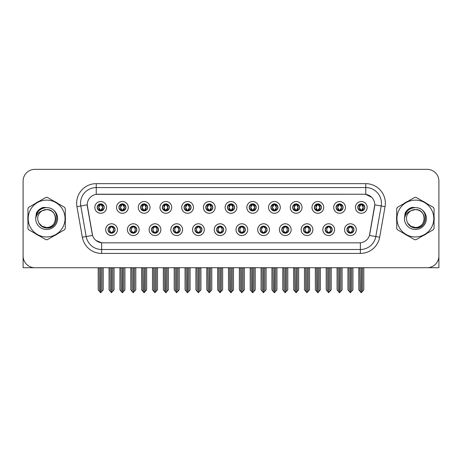 <?xml version="1.0" encoding="UTF-8"?>
<svg xmlns="http://www.w3.org/2000/svg" width="462" height="462" viewBox="0 0 462 462"><rect width="100%" height="100%" fill="white"/><g stroke="black" fill="none" stroke-linecap="round" stroke-linejoin="round"><path stroke-width="0.69" d="M216.614 229.666A3.529 3.529 0 0 0 220.143 233.195A3.529 3.529 0 0 0 223.672 229.666A3.529 3.529 0 0 0 220.143 226.137A3.529 3.529 0 0 0 216.614 229.666L216.649 229.666C217.313 231.566 218.231 232.519 219.398 232.519L219.814 232.519C217.481 230.619 217.481 228.719 219.814 226.819L219.398 226.819C218.255 226.796 217.336 227.743 216.649 229.666M214.264 229.666A5.879 5.879 0 0 0 220.143 235.545A5.879 5.879 0 0 0 226.022 229.666A5.879 5.879 0 0 0 220.143 223.787A5.879 5.879 0 0 0 214.264 229.666M238.328 229.666A3.529 3.529 0 0 0 241.857 233.195A3.529 3.529 0 0 0 245.386 229.666A3.529 3.529 0 0 0 241.857 226.137A3.529 3.529 0 0 0 238.328 229.666L238.363 229.666C239.033 231.566 239.945 232.519 241.112 232.519L241.528 232.519C239.195 230.619 239.195 228.719 241.528 226.819L241.112 226.819C239.969 226.796 239.05 227.743 238.363 229.666M235.978 229.666A5.879 5.879 0 0 0 241.857 235.545A5.879 5.879 0 0 0 247.736 229.666A5.879 5.879 0 0 0 241.857 223.787A5.879 5.879 0 0 0 235.978 229.666M260.042 229.666A3.529 3.529 0 0 0 263.571 233.195A3.529 3.529 0 0 0 267.1 229.666A3.529 3.529 0 0 0 263.571 226.137A3.529 3.529 0 0 0 260.042 229.666L260.077 229.666C260.747 231.566 261.665 232.519 262.826 232.519L263.248 232.519C260.909 230.619 260.909 228.719 263.248 226.819L262.826 226.819C261.683 226.796 260.764 227.743 260.077 229.666M257.692 229.666A5.879 5.879 0 0 0 263.571 235.545A5.879 5.879 0 0 0 269.45 229.666A5.879 5.879 0 0 0 263.571 223.787A5.879 5.879 0 0 0 257.692 229.666M140.61 207.403A3.529 3.529 0 0 0 144.138 210.932A3.529 3.529 0 0 0 147.667 207.403A3.529 3.529 0 0 0 144.138 203.875A3.529 3.529 0 0 0 140.61 207.403L140.644 207.403C141.378 209.373 142.29 210.326 143.393 210.25L143.151 210.793M138.259 207.403A5.879 5.879 0 0 0 144.138 213.282A5.879 5.879 0 0 0 150.017 207.403A5.879 5.879 0 0 0 144.138 201.524A5.879 5.879 0 0 0 138.259 207.403M205.757 207.403A3.529 3.529 0 0 0 209.286 210.932A3.529 3.529 0 0 0 212.815 207.403A3.529 3.529 0 0 0 209.286 203.875A3.529 3.529 0 0 0 205.757 207.403L205.792 207.403C206.52 209.373 207.438 210.326 208.541 210.25L208.298 210.793M203.407 207.403A5.879 5.879 0 0 0 209.286 213.282A5.879 5.879 0 0 0 215.165 207.403A5.879 5.879 0 0 0 209.286 201.524A5.879 5.879 0 0 0 203.407 207.403M108.039 229.666A3.529 3.529 0 0 0 111.567 233.195A3.529 3.529 0 0 0 115.096 229.666A3.529 3.529 0 0 0 111.567 226.137A3.529 3.529 0 0 0 108.039 229.666L108.073 229.666C108.743 231.566 109.656 232.519 110.822 232.519L111.238 232.519C108.905 230.619 108.905 228.719 111.238 226.819L110.822 226.819C109.679 226.796 108.761 227.743 108.073 229.666M105.688 229.666A5.879 5.879 0 0 0 111.567 235.545A5.879 5.879 0 0 0 117.446 229.666A5.879 5.879 0 0 0 111.567 223.787A5.879 5.879 0 0 0 105.688 229.666M184.043 207.403A3.529 3.529 0 0 0 187.572 210.932A3.529 3.529 0 0 0 191.095 207.403A3.529 3.529 0 0 0 187.572 203.875A3.529 3.529 0 0 0 184.043 207.403L184.072 207.403C184.806 209.373 185.724 210.326 186.821 210.25L186.584 210.793M181.693 207.403A5.879 5.879 0 0 0 187.572 213.282A5.879 5.879 0 0 0 193.451 207.403A5.879 5.879 0 0 0 187.572 201.524A5.879 5.879 0 0 0 181.693 207.403M118.896 207.403A3.529 3.529 0 0 0 122.424 210.932A3.529 3.529 0 0 0 125.953 207.403A3.529 3.529 0 0 0 122.424 203.875A3.529 3.529 0 0 0 118.896 207.403L118.93 207.403C119.658 209.373 120.576 210.326 121.679 210.25L121.437 210.793M116.545 207.403A5.879 5.879 0 0 0 122.424 213.282A5.879 5.879 0 0 0 128.303 207.403A5.879 5.879 0 0 0 122.424 201.524A5.879 5.879 0 0 0 116.545 207.403M325.19 229.666A3.529 3.529 0 0 0 328.719 233.195A3.529 3.529 0 0 0 332.247 229.666A3.529 3.529 0 0 0 328.719 226.137A3.529 3.529 0 0 0 325.19 229.666L325.225 229.666C325.889 231.566 326.807 232.519 327.974 232.519L328.39 232.519C326.057 230.619 326.057 228.719 328.39 226.819L327.974 226.819C326.83 226.796 325.912 227.743 325.225 229.666M322.84 229.666A5.879 5.879 0 0 0 328.719 235.545A5.879 5.879 0 0 0 334.598 229.666A5.879 5.879 0 0 0 328.719 223.787A5.879 5.879 0 0 0 322.84 229.666M292.619 207.403A3.529 3.529 0 0 0 296.148 210.932A3.529 3.529 0 0 0 299.671 207.403A3.529 3.529 0 0 0 296.148 203.875A3.529 3.529 0 0 0 292.619 207.403L292.648 207.403C293.382 209.373 294.294 210.326 295.397 210.25L295.16 210.793M290.263 207.403A5.879 5.879 0 0 0 296.148 213.282A5.879 5.879 0 0 0 302.027 207.403A5.879 5.879 0 0 0 296.148 201.524A5.879 5.879 0 0 0 290.263 207.403M151.472 229.666A3.529 3.529 0 0 0 154.995 233.195A3.529 3.529 0 0 0 158.524 229.666A3.529 3.529 0 0 0 154.995 226.137A3.529 3.529 0 0 0 151.472 229.666L151.501 229.666C152.171 231.566 153.089 232.519 154.25 232.519L154.672 232.519C152.333 230.619 152.333 228.719 154.672 226.819L154.25 226.819C153.107 226.796 152.194 227.743 151.501 229.666M149.116 229.666A5.879 5.879 0 0 0 154.995 235.545A5.879 5.879 0 0 0 160.874 229.666A5.879 5.879 0 0 0 154.995 223.787A5.879 5.879 0 0 0 149.116 229.666M336.047 207.403A3.529 3.529 0 0 0 339.576 210.932A3.529 3.529 0 0 0 343.104 207.403A3.529 3.529 0 0 0 339.576 203.875A3.529 3.529 0 0 0 336.047 207.403L336.082 207.403C336.81 209.373 337.728 210.326 338.831 210.25L338.588 210.793M333.697 207.403A5.879 5.879 0 0 0 339.576 213.282A5.879 5.879 0 0 0 345.455 207.403A5.879 5.879 0 0 0 339.576 201.524A5.879 5.879 0 0 0 333.697 207.403M162.329 207.403A3.529 3.529 0 0 0 165.852 210.932A3.529 3.529 0 0 0 169.381 207.403A3.529 3.529 0 0 0 165.852 203.875A3.529 3.529 0 0 0 162.329 207.403L162.358 207.403C163.092 209.373 164.004 210.326 165.107 210.25L164.87 210.793M159.973 207.403A5.879 5.879 0 0 0 165.852 213.282A5.879 5.879 0 0 0 171.737 207.403A5.879 5.879 0 0 0 165.852 201.524A5.879 5.879 0 0 0 159.973 207.403M270.905 207.403A3.529 3.529 0 0 0 274.428 210.932A3.529 3.529 0 0 0 277.957 207.403A3.529 3.529 0 0 0 274.428 203.875A3.529 3.529 0 0 0 270.905 207.403L270.934 207.403C271.668 209.373 272.58 210.326 273.683 210.25L273.446 210.793M268.549 207.403A5.879 5.879 0 0 0 274.428 213.282A5.879 5.879 0 0 0 280.307 207.403A5.879 5.879 0 0 0 274.428 201.524A5.879 5.879 0 0 0 268.549 207.403M129.753 229.666A3.529 3.529 0 0 0 133.281 233.195A3.529 3.529 0 0 0 136.81 229.666A3.529 3.529 0 0 0 133.281 226.137A3.529 3.529 0 0 0 129.753 229.666L129.787 229.666C130.457 231.566 131.37 232.519 132.536 232.519L132.952 232.519C130.619 230.619 130.619 228.719 132.952 226.819L132.536 226.819C131.393 226.796 130.475 227.743 129.787 229.666M127.402 229.666A5.879 5.879 0 0 0 133.281 235.545A5.879 5.879 0 0 0 139.16 229.666A5.879 5.879 0 0 0 133.281 223.787A5.879 5.879 0 0 0 127.402 229.666M227.471 207.403A3.529 3.529 0 0 0 231 210.932A3.529 3.529 0 0 0 234.529 207.403A3.529 3.529 0 0 0 231 203.875A3.529 3.529 0 0 0 227.471 207.403L227.506 207.403C228.234 209.373 229.152 210.326 230.255 210.25L230.012 210.793M225.121 207.403A5.879 5.879 0 0 0 231 213.282A5.879 5.879 0 0 0 236.879 207.403A5.879 5.879 0 0 0 231 201.524A5.879 5.879 0 0 0 225.121 207.403M194.9 229.666A3.529 3.529 0 0 0 198.429 233.195A3.529 3.529 0 0 0 201.958 229.666A3.529 3.529 0 0 0 198.429 226.137A3.529 3.529 0 0 0 194.9 229.666L194.929 229.666C195.599 231.566 196.517 232.519 197.684 232.519L198.1 232.519C195.767 230.619 195.767 228.719 198.1 226.819L197.684 226.819C196.541 226.796 195.622 227.743 194.929 229.666M192.55 229.666A5.879 5.879 0 0 0 198.429 235.545A5.879 5.879 0 0 0 204.308 229.666A5.879 5.879 0 0 0 198.429 223.787A5.879 5.879 0 0 0 192.55 229.666M249.185 207.403A3.529 3.529 0 0 0 252.714 210.932A3.529 3.529 0 0 0 256.243 207.403A3.529 3.529 0 0 0 252.714 203.875A3.529 3.529 0 0 0 249.185 207.403L249.22 207.403C249.948 209.373 250.866 210.326 251.969 210.25L251.726 210.793M246.835 207.403A5.879 5.879 0 0 0 252.714 213.282A5.879 5.879 0 0 0 258.593 207.403A5.879 5.879 0 0 0 252.714 201.524A5.879 5.879 0 0 0 246.835 207.403M314.333 207.403A3.529 3.529 0 0 0 317.862 210.932A3.529 3.529 0 0 0 321.39 207.403A3.529 3.529 0 0 0 317.862 203.875A3.529 3.529 0 0 0 314.333 207.403L314.368 207.403C315.096 209.373 316.014 210.326 317.111 210.25L316.874 210.793M311.983 207.403A5.879 5.879 0 0 0 317.862 213.282A5.879 5.879 0 0 0 323.741 207.403A5.879 5.879 0 0 0 317.862 201.524A5.879 5.879 0 0 0 311.983 207.403M173.186 229.666A3.529 3.529 0 0 0 176.715 233.195A3.529 3.529 0 0 0 180.238 229.666A3.529 3.529 0 0 0 176.715 226.137A3.529 3.529 0 0 0 173.186 229.666L173.215 229.666C173.885 231.566 174.803 232.519 175.964 232.519L176.386 232.519C174.053 230.619 174.053 228.719 176.386 226.819L175.964 226.819C174.821 226.796 173.908 227.743 173.215 229.666M170.83 229.666A5.879 5.879 0 0 0 176.715 235.545A5.879 5.879 0 0 0 182.594 229.666A5.879 5.879 0 0 0 176.715 223.787A5.879 5.879 0 0 0 170.83 229.666M357.761 207.403A3.529 3.529 0 0 0 361.29 210.932A3.529 3.529 0 0 0 364.818 207.403A3.529 3.529 0 0 0 361.29 203.875A3.529 3.529 0 0 0 357.761 207.403L357.796 207.403C358.524 209.373 359.442 210.326 360.545 210.25L360.302 210.793M355.411 207.403A5.879 5.879 0 0 0 361.29 213.282A5.879 5.879 0 0 0 367.169 207.403A5.879 5.879 0 0 0 361.29 201.524A5.879 5.879 0 0 0 355.411 207.403M281.762 229.666A3.529 3.529 0 0 0 285.285 233.195A3.529 3.529 0 0 0 288.814 229.666A3.529 3.529 0 0 0 285.285 226.137A3.529 3.529 0 0 0 281.762 229.666L281.791 229.666C282.461 231.566 283.379 232.519 284.54 232.519L284.962 232.519C282.628 230.619 282.628 228.719 284.962 226.819L284.54 226.819C283.397 226.796 282.484 227.743 281.791 229.666M279.406 229.666A5.879 5.879 0 0 0 285.285 235.545A5.879 5.879 0 0 0 291.17 229.666A5.879 5.879 0 0 0 285.285 223.787A5.879 5.879 0 0 0 279.406 229.666M303.476 229.666A3.529 3.529 0 0 0 307.005 233.195A3.529 3.529 0 0 0 310.528 229.666A3.529 3.529 0 0 0 307.005 226.137A3.529 3.529 0 0 0 303.476 229.666L303.505 229.666C304.175 231.566 305.093 232.519 306.26 232.519L306.676 232.519C304.343 230.619 304.343 228.719 306.676 226.819L306.26 226.819C305.116 226.796 304.198 227.743 303.505 229.666M301.126 229.666A5.879 5.879 0 0 0 307.005 235.545A5.879 5.879 0 0 0 312.884 229.666A5.879 5.879 0 0 0 307.005 223.787A5.879 5.879 0 0 0 301.126 229.666M97.182 207.403A3.529 3.529 0 0 0 100.71 210.932A3.529 3.529 0 0 0 104.239 207.403A3.529 3.529 0 0 0 100.71 203.875A3.529 3.529 0 0 0 97.182 207.403L97.216 207.403C97.944 209.373 98.862 210.326 99.965 210.25L99.723 210.793M94.831 207.403A5.879 5.879 0 0 0 100.71 213.282A5.879 5.879 0 0 0 106.589 207.403A5.879 5.879 0 0 0 100.71 201.524A5.879 5.879 0 0 0 94.831 207.403M346.904 229.666A3.529 3.529 0 0 0 350.433 233.195A3.529 3.529 0 0 0 353.961 229.666A3.529 3.529 0 0 0 350.433 226.137A3.529 3.529 0 0 0 346.904 229.666L346.939 229.666C347.609 231.566 348.521 232.519 349.688 232.519L350.104 232.519C347.771 230.619 347.771 228.719 350.104 226.819L349.688 226.819C348.544 226.796 347.626 227.743 346.939 229.666M344.554 229.666A5.879 5.879 0 0 0 350.433 235.545A5.879 5.879 0 0 0 356.312 229.666A5.879 5.879 0 0 0 350.433 223.787A5.879 5.879 0 0 0 344.554 229.666M87.226 204.816A10.586 10.586 0 0 0 87.387 206.653L92.227 234.09A10.586 10.586 0 0 0 102.645 242.839L359.355 242.839A10.586 10.586 0 0 0 369.773 234.09L374.613 206.653A10.586 10.586 0 0 0 364.189 194.231L97.811 194.231A10.586 10.586 0 0 0 87.226 204.816L87.341 203.251M427.928 267.7L438.9 267.729L438.9 181.104A11.758 11.758 0 0 0 427.142 169.346L34.858 169.346A11.758 11.758 0 0 0 23.1 181.104L23.1 267.729L59.159 267.729M402.841 267.729L427.928 267.729M27.951 216.187A18.815 18.815 0 0 0 27.951 220.882M35.251 233.529A18.815 18.815 0 0 0 39.316 235.874M53.921 235.874A18.815 18.815 0 0 0 57.987 233.529M65.286 220.882A18.815 18.815 0 0 0 65.286 216.187M396.714 216.187A18.815 18.815 0 0 0 396.714 220.882M404.013 233.529A18.815 18.815 0 0 0 408.079 235.874M422.684 235.874A18.815 18.815 0 0 0 426.749 233.529M434.049 220.882A18.815 18.815 0 0 0 434.049 216.187M96.24 183.651L365.76 183.651A19.6 19.6 0 0 1 385.06 206.653L379.666 237.225A19.6 19.6 0 0 1 360.366 253.419L101.634 253.419A19.6 19.6 0 0 1 82.334 237.225L76.94 206.653A19.6 19.6 0 0 1 96.24 183.651L96.24 187.572L365.76 187.572A15.679 15.679 0 0 1 381.202 205.971L375.808 236.544A15.679 15.679 0 0 1 360.366 249.503L101.634 249.503A15.679 15.679 0 0 1 86.192 236.544L80.798 205.971A15.679 15.679 0 0 1 96.24 187.572L96.24 194.352L364.189 194.231L365.76 194.352L371.673 197.332M359.355 242.839L102.645 242.839M101.634 253.419L101.634 242.787L95.98 240.477M381.202 205.971L374.774 204.839L369.45 235.424L375.808 236.544L381.202 205.971L385.06 206.653M82.334 237.225L92.55 235.424L87.226 204.839L80.798 205.971A15.679 15.679 0 0 1 80.561 203.251M369.773 234.09L369.71 234.425M92.29 234.425L92.227 234.09M57.987 203.54A18.815 18.815 0 0 0 53.921 201.195M39.316 201.195A18.815 18.815 0 0 0 35.251 203.54M426.749 203.54A18.815 18.815 0 0 0 422.684 201.195M408.079 201.195A18.815 18.815 0 0 0 404.013 203.54M427.142 169.346L34.858 169.346M23.1 181.104L23.1 255.971A11.758 11.758 0 0 0 34.858 267.729L427.142 267.729A11.758 11.758 0 0 0 438.9 255.971L438.9 181.104M351.039 233.143L350.762 232.519L351.178 232.519C352.321 232.542 353.239 231.589 353.927 229.66C353.257 227.766 352.339 226.819 351.178 226.819L351.42 226.282M351.039 226.189L350.762 226.819L351.178 226.819M350.219 232.519L349.925 233.16L350.225 232.519C347.742 230.619 347.742 228.719 350.225 226.819L349.925 226.178L350.225 226.819C347.828 228.719 347.828 230.619 350.219 232.519M350.104 226.819L349.826 226.189M350.762 226.819L350.941 226.178L350.641 226.819C353.124 228.719 353.124 230.619 350.641 232.519L350.935 233.16L350.646 232.519C353.037 230.619 353.037 228.719 350.646 226.819L350.762 226.819C353.095 228.719 353.095 230.619 350.762 232.519L350.762 232.519M349.035 267.729L349.18 291.355L350.271 292.654L352.939 289.859L352.939 267.925L351.686 267.925L351.686 291.355M350.514 267.729L350.514 292.654M350.352 292.654L350.352 267.729M347.926 267.729L347.926 289.859L349.18 291.355M349.18 267.925L347.926 267.925M359.892 267.729L360.037 291.355L361.128 292.654L361.215 267.729M361.371 267.729L361.371 292.654L363.796 289.859L363.796 267.925L362.687 267.729M358.783 267.729L358.783 289.859L360.037 291.355M360.037 267.925L358.783 267.925M362.543 291.355L362.543 267.925M360.683 210.88L360.961 210.25L360.545 210.25M360.683 203.927L360.961 204.556L360.545 204.556C359.407 204.533 358.489 205.486 357.796 207.403M364.818 207.403L364.784 207.403C364.108 205.509 363.19 204.556 362.035 204.556L361.619 204.556L363.398 207.403L361.619 210.25L362.277 210.793M364.784 207.403C364.079 209.338 363.161 210.291 362.035 210.25M360.961 210.25L359.251 207.403L361.076 204.556C358.887 204.631 358.818 209.887 361.082 210.25L359.182 207.403L360.961 204.556M361.503 204.556L361.798 203.909L361.498 204.556C363.692 204.631 363.761 209.887 361.498 210.25L361.792 210.897L361.503 210.25L363.328 207.403L361.503 204.556M329.325 233.143L329.048 232.519L329.464 232.519C330.607 232.542 331.525 231.589 332.213 229.66C331.543 227.766 330.625 226.819 329.464 226.819L329.701 226.282M329.325 226.189L329.048 226.819L329.464 226.819M328.505 232.519L328.211 233.16L328.511 232.519C326.028 230.619 326.028 228.719 328.511 226.819L328.211 226.178L328.511 226.819C326.108 228.719 326.108 230.619 328.505 232.519M328.39 226.819L328.112 226.189M329.048 226.819L329.221 226.178L328.927 226.819C331.41 228.719 331.41 230.619 328.927 232.519L329.221 233.16L328.932 232.519C331.323 230.619 331.323 228.719 328.932 226.819L329.048 226.819C331.381 228.719 331.381 230.619 329.048 232.519L329.048 232.519M327.321 267.729L327.466 291.355L328.557 292.654L331.225 289.859L331.225 267.925L329.972 267.925L329.972 291.355M328.794 267.729L328.794 292.654M328.638 292.654L328.638 267.729M326.207 267.729L326.207 289.859L327.466 291.355M327.466 267.925L326.207 267.925M307.611 233.143L307.328 232.519L307.75 232.519C308.893 232.542 309.811 231.589 310.499 229.66C309.823 227.766 308.911 226.819 307.75 226.819L307.987 226.282M307.611 226.189L307.328 226.819L307.75 226.819M306.791 232.519L306.497 233.16L306.791 232.519C304.314 230.619 304.314 228.719 306.791 226.819L306.497 226.178L306.791 226.819C304.394 228.719 304.394 230.619 306.791 232.519M306.676 226.819L306.398 226.189M307.328 226.819L307.507 226.178L307.328 226.819C309.667 228.719 309.667 230.619 307.328 232.519L307.507 233.16L307.213 232.519C309.609 230.619 309.609 228.719 307.213 226.819C309.69 228.719 309.69 230.619 307.213 232.519L307.328 232.519M305.601 267.729L305.746 291.355L306.843 292.654L309.511 289.859L309.511 267.925L308.258 267.925L308.258 291.355M307.08 267.729L307.08 292.654M306.924 292.654L306.924 267.729M304.493 267.729L304.493 289.859L305.746 291.355M305.746 267.925L304.493 267.925M285.897 233.143L285.614 232.519L286.036 232.519C287.179 232.542 288.092 231.589 288.785 229.66C288.109 227.766 287.197 226.819 286.036 226.819L286.273 226.282M285.897 226.189L285.614 226.819L286.036 226.819M285.077 232.519L284.783 233.16L285.077 232.519C282.6 230.619 282.6 228.719 285.077 226.819L284.783 226.178L285.077 226.819C282.68 228.719 282.68 230.619 285.077 232.519M284.962 226.819L284.679 226.189M285.614 226.819L285.793 226.178L285.614 226.819C287.947 228.719 287.947 230.619 285.614 232.519L285.793 233.16L285.499 232.519C287.895 230.619 287.895 228.719 285.499 226.819C287.976 228.719 287.976 230.619 285.499 232.519L285.614 232.519M283.887 267.729L284.032 291.355L285.129 292.654L287.797 289.859L287.797 267.925L286.544 267.925L286.544 291.355M285.366 267.729L285.366 292.654M285.21 292.654L285.21 267.729M282.779 267.729L282.779 289.859L284.032 291.355M284.032 267.925L282.779 267.925M338.178 267.729L338.323 291.355L339.414 292.654L339.495 267.729M339.651 267.729L339.651 292.654L342.082 289.859L342.082 267.925L340.973 267.729M337.069 267.729L337.069 289.859L338.323 291.355M338.323 267.925L337.069 267.925M340.829 291.355L340.829 267.925M338.969 210.88L339.247 210.25L338.831 210.25M338.969 203.927L339.247 204.556L338.831 204.556C337.693 204.533 336.775 205.486 336.082 207.403M343.104 207.403L343.07 207.403C342.388 205.509 341.476 204.556 340.321 204.556L339.905 204.556L341.684 207.403L339.905 210.25L340.563 210.793M343.07 207.403C342.365 209.338 341.447 210.291 340.321 210.25M339.247 210.25L337.537 207.403L339.362 204.556C337.173 204.631 337.104 209.887 339.368 210.25L337.468 207.403L339.247 204.556M339.789 204.556L340.084 203.909L339.784 204.556C341.978 204.631 342.047 209.887 339.784 210.25L340.078 210.897L339.789 210.25L341.614 207.403L339.789 204.556M316.458 267.729L316.609 291.355L317.7 292.654L317.781 267.729M317.937 267.729L317.937 292.654L320.368 289.859L320.368 267.925L319.259 267.729M315.35 267.729L315.35 289.859L316.609 291.355M316.609 267.925L315.35 267.925M319.115 291.355L319.115 267.925M317.25 210.88L317.533 210.25L317.111 210.25M317.25 203.927L317.533 204.556L317.111 204.556C315.979 204.533 315.061 205.486 314.368 207.403M321.39 207.403L321.356 207.403C320.674 205.509 319.762 204.556 318.607 204.556L318.191 204.556L319.97 207.403L318.191 210.25L318.849 210.793M321.356 207.403C320.651 209.338 319.733 210.291 318.607 210.25M317.533 210.25L315.823 207.403L317.648 204.556C315.459 204.631 315.39 209.887 317.648 210.25L315.754 207.403L317.533 204.556M318.075 204.556L318.364 203.909L318.07 204.556C320.258 204.631 320.328 209.887 318.07 210.25L318.364 210.897L318.075 210.25L319.9 207.403L318.075 204.556M294.744 267.729L294.889 291.355L295.986 292.654L296.067 267.729M296.223 267.729L296.223 292.654L298.654 289.859L298.654 267.925L297.545 267.729M293.636 267.729L293.636 289.859L294.889 291.355M294.889 267.925L293.636 267.925M297.401 291.355L297.401 267.925M295.536 210.88L295.819 210.25L295.397 210.25M295.536 203.927L295.819 204.556L295.397 204.556C294.265 204.533 293.347 205.486 292.648 207.403M299.671 207.403L299.642 207.403C298.96 205.509 298.042 204.556 296.893 204.556L296.477 204.556L298.256 207.403L296.477 210.25L297.13 210.793M299.642 207.403C298.931 209.338 298.019 210.291 296.893 210.25M295.819 210.25L294.109 207.403L295.934 204.556C293.745 204.631 293.676 209.887 295.934 210.25L294.04 207.403L295.819 204.556M296.356 204.556L296.356 204.556C298.544 204.631 298.614 209.887 296.356 210.25L296.65 210.897L296.356 210.25L298.181 207.403L296.356 204.556L296.65 203.909L296.356 204.556M273.03 267.729L273.175 291.355L274.272 292.654L274.353 267.729M274.509 267.729L274.509 292.654L276.94 289.859L276.94 267.925L275.831 267.729M271.922 267.729L271.922 289.859L273.175 291.355M273.175 267.925L271.922 267.925M275.687 291.355L275.687 267.925M273.822 210.88L274.099 210.25L273.683 210.25M273.822 203.927L274.099 204.556L273.683 204.556C272.545 204.533 271.633 205.486 270.934 207.403M277.957 207.403L277.928 207.403C277.246 205.509 276.328 204.556 275.179 204.556L274.757 204.556L276.536 207.403L274.757 210.25L275.416 210.793M277.928 207.403C277.217 209.338 276.305 210.291 275.179 210.25M274.099 210.25L272.389 207.403L274.214 204.556C272.031 204.631 271.962 209.887 274.22 210.25L272.32 207.403L274.099 204.556M274.642 204.556L274.642 204.556C276.83 204.631 276.9 209.887 274.642 210.25L274.936 210.897L274.642 210.25L276.467 207.403L274.642 204.556L274.936 203.909L274.642 204.556M55.573 218.214A8.963 8.963 0 0 0 42.134 210.776C37.745 213.9 36.625 217.931 38.779 222.875L38.9 223.088A8.963 8.963 0 0 0 46.616 227.495C58.177 228.055 58.177 209.015 46.616 209.575L42.134 210.776L46.616 209.575C58.177 209.015 58.177 228.055 46.616 227.495A8.963 8.963 0 0 0 55.579 218.538C55.047 213.092 52.062 210.106 46.616 209.575C58.177 209.015 58.177 228.055 46.616 227.495C58.177 228.055 58.177 209.015 46.616 209.575C58.177 209.015 58.177 228.055 46.616 227.495C58.177 228.055 58.177 209.015 46.616 209.575C58.177 209.015 58.177 228.055 46.616 227.495L42.14 226.293L38.9 223.088L42.14 226.293L46.616 227.495L42.14 226.293L38.9 223.088L42.14 226.293L46.616 227.495L42.14 226.293L38.9 223.088L42.14 226.293L46.616 227.495L42.14 226.293L38.9 223.088C40.616 226.109 43.185 227.754 46.616 228.02C58.599 229.025 60.47 209.921 48.914 207.825L43.359 207.346C40.263 208.298 37.93 210.187 36.359 213.011L35.666 218.774A10.949 10.949 0 0 0 46.616 229.487A10.949 10.949 0 0 0 48.914 207.825M46.616 236.96A18.422 18.422 0 0 0 65.038 218.538A18.422 18.422 0 0 0 46.616 200.115A18.422 18.422 0 0 0 28.194 218.538A18.422 18.422 0 0 0 46.616 236.96M46.616 239.703A21.165 21.165 0 0 0 47.309 239.691L64.593 229.712A21.165 21.165 0 0 0 65.286 228.511L65.286 208.558A21.165 21.165 0 0 0 64.593 207.357L47.309 197.378A21.165 21.165 0 0 0 45.923 197.378L28.644 207.357A21.165 21.165 0 0 0 27.951 208.558L27.951 228.511A21.165 21.165 0 0 0 28.644 229.712L45.923 239.691A21.165 21.165 0 0 0 46.616 239.703M35.666 218.538C36.319 211.885 39.969 208.235 46.616 207.582M35.666 218.774C36.302 214.911 38.456 212.249 42.134 210.776M43.295 207.363L40.789 208.443L36.371 212.988L40.789 208.443L43.295 207.363L40.789 208.443L36.359 213.011L40.789 208.443L43.295 207.363L40.789 208.443L36.371 212.988L40.789 208.443L43.295 207.363L40.789 208.443L36.359 213.011L40.789 208.443L43.359 207.346L39.334 209.442M424.335 218.214A8.963 8.963 0 0 0 410.897 210.776C406.508 213.9 405.388 217.931 407.542 222.875L407.663 223.088A8.963 8.963 0 0 0 415.384 227.495C426.94 228.055 426.94 209.015 415.384 209.575L410.897 210.776L415.384 209.575C426.94 209.015 426.94 228.055 415.384 227.495A8.963 8.963 0 0 0 424.341 218.538C423.81 213.092 420.824 210.106 415.384 209.575C426.94 209.015 426.94 228.055 415.384 227.495C426.94 228.055 426.94 209.015 415.384 209.575C426.94 209.015 426.94 228.055 415.384 227.495C426.94 228.055 426.94 209.015 415.384 209.575C426.94 209.015 426.94 228.055 415.384 227.495L410.903 226.293L407.663 223.088L410.903 226.293L415.384 227.495L410.903 226.293L407.663 223.088L410.903 226.293L415.384 227.495L410.903 226.293L407.663 223.088L410.903 226.293L415.384 227.495L410.903 226.293L407.663 223.088C409.378 226.109 411.954 227.754 415.384 228.02C427.367 229.025 429.233 209.921 417.683 207.825L412.127 207.346C409.026 208.298 406.693 210.187 405.122 213.011L404.435 218.774A10.949 10.949 0 0 0 415.384 229.487A10.949 10.949 0 0 0 417.683 207.825M415.384 236.96A18.422 18.422 0 0 0 433.806 218.538A18.422 18.422 0 0 0 415.384 200.115A18.422 18.422 0 0 0 396.962 218.538A18.422 18.422 0 0 0 415.384 236.96M415.384 239.703A21.165 21.165 0 0 0 416.077 239.691L433.356 229.712A21.165 21.165 0 0 0 434.049 228.511L434.049 208.558A21.165 21.165 0 0 0 433.356 207.357L416.077 197.378A21.165 21.165 0 0 0 414.691 197.378L397.407 207.357A21.165 21.165 0 0 0 396.714 208.558L396.714 228.511A21.165 21.165 0 0 0 397.407 229.712L414.691 239.691A21.165 21.165 0 0 0 415.384 239.703M404.429 218.538C405.082 211.885 408.731 208.235 415.384 207.582M404.435 218.774C405.064 214.911 407.224 212.249 410.897 210.776M405.134 212.988L409.557 208.443L412.058 207.363L409.557 208.443L405.134 212.988L409.557 208.443L412.058 207.363L409.557 208.443L405.134 212.988L409.557 208.443L412.058 207.363L409.557 208.443L405.122 213.011L409.557 208.443L412.127 207.346L408.096 209.442M412.058 207.363L409.557 208.443L405.122 213.011M264.177 233.143L263.9 232.519L264.316 232.519C265.459 232.542 266.378 231.589 267.071 229.66C266.395 227.766 265.477 226.819 264.316 226.819L264.559 226.282M264.177 226.189L263.9 226.819L264.316 226.819M263.363 232.519L263.069 233.16L263.363 232.519C260.886 230.619 260.886 228.719 263.363 226.819L263.069 226.178L263.363 226.819C260.966 228.719 260.966 230.619 263.363 232.519M263.248 226.819L262.965 226.189M263.9 226.819C266.233 228.719 266.233 230.619 263.9 232.519L263.785 232.519C266.181 230.619 266.181 228.719 263.785 226.819L264.079 226.178M263.9 232.519L264.079 233.16M262.173 267.729L262.318 291.355L263.409 292.654L266.083 289.859L266.083 267.925L264.824 267.925L264.824 291.355M263.652 267.729L263.652 292.654M263.496 292.654L263.496 267.729M261.065 267.729L261.065 289.859L262.318 291.355M262.318 267.925L261.065 267.925M242.463 233.143L242.186 232.519L242.602 232.519C243.745 232.542 244.664 231.589 245.351 229.66C244.681 227.766 243.763 226.819 242.602 226.819L242.845 226.282M242.463 226.189L242.186 226.819L242.602 226.819M241.643 232.519L241.355 233.16L241.649 232.519C239.166 230.619 239.166 228.719 241.649 226.819L241.355 226.178L241.649 226.819C239.252 228.719 239.252 230.619 241.643 232.519M241.528 226.819L241.251 226.189M242.186 226.819C244.519 228.719 244.519 230.619 242.186 232.519L242.071 232.519C244.462 230.619 244.462 228.719 242.071 226.819L242.365 226.178M242.186 232.519L242.365 233.16M240.459 267.729L240.604 291.355L241.695 292.654L244.363 289.859L244.363 267.925L243.11 267.925L243.11 291.355M241.938 267.729L241.938 292.654M241.782 292.654L241.782 267.729M239.351 267.729L239.351 289.859L240.604 291.355M240.604 267.925L239.351 267.925M220.749 233.143L220.472 232.519L220.888 232.519C222.031 232.542 222.95 231.589 223.637 229.66C222.967 227.766 222.049 226.819 220.888 226.819L221.131 226.282M220.749 226.189L220.472 226.819L220.888 226.819M219.537 226.189L219.929 226.819C217.538 228.719 217.538 230.619 219.929 232.519L219.635 233.16M219.814 226.819L219.635 226.178M220.472 226.819L220.645 226.178L220.472 226.819C222.805 228.719 222.805 230.619 220.472 232.519L220.645 233.16L220.351 232.519C222.748 230.619 222.748 228.719 220.357 226.819C222.834 228.719 222.834 230.619 220.351 232.519L220.472 232.519M218.745 267.729L218.89 291.355L219.981 292.654L222.649 289.859L222.649 267.925L221.396 267.925L221.396 291.355M220.218 267.729L220.218 292.654M220.062 292.654L220.062 267.729M217.637 267.729L217.637 289.859L218.89 291.355M218.89 267.925L217.637 267.925M251.316 267.729L251.461 291.355L252.552 292.654L252.639 267.729M252.795 267.729L252.795 292.654L255.226 289.859L255.226 267.925L254.112 267.729M250.208 267.729L250.208 289.859L251.461 291.355M251.461 267.925L250.208 267.925M253.967 291.355L253.967 267.925M252.108 210.88L252.385 210.25L251.969 210.25M252.108 203.927L252.385 204.556L251.969 204.556C250.831 204.533 249.919 205.486 249.22 207.403M256.243 207.403L256.208 207.403C255.532 205.509 254.614 204.556 253.459 204.556L253.043 204.556L254.822 207.403L253.043 210.25L253.702 210.793M256.208 207.403C255.503 209.338 254.585 210.291 253.459 210.25M252.385 210.25L250.675 207.403L252.5 204.556C250.317 204.631 250.242 209.887 252.506 210.25L250.606 207.403L252.385 204.556M253.222 203.909L252.928 204.556C255.116 204.631 255.186 209.887 252.928 210.25L253.216 210.897M229.602 267.729L229.747 291.355L230.838 292.654L230.919 267.729M231.081 267.729L231.081 292.654L233.506 289.859L233.506 267.925L232.398 267.729M228.494 267.729L228.494 289.859L229.747 291.355M229.747 267.925L228.494 267.925M232.253 291.355L232.253 267.925M230.394 210.88L230.671 210.25L230.255 210.25M230.394 203.927L230.671 204.556L230.255 204.556C229.117 204.533 228.199 205.486 227.506 207.403M234.529 207.403L234.494 207.403C233.818 205.509 232.9 204.556 231.745 204.556L231.329 204.556L233.108 207.403L231.329 210.25L231.988 210.793M234.494 207.403C233.789 209.338 232.871 210.291 231.745 210.25M230.671 210.25L228.961 207.403L230.786 204.556C228.598 204.631 228.528 209.887 230.792 210.25L228.892 207.403L230.671 204.556M231.508 203.909L231.214 204.556C233.402 204.631 233.472 209.887 231.208 210.25L231.502 210.897M207.888 267.729L208.033 291.355L209.124 292.654L209.205 267.729M209.361 267.729L209.361 292.654L211.792 289.859L211.792 267.925L210.684 267.729M206.774 267.729L206.774 289.859L208.033 291.355M208.033 267.925L206.774 267.925M210.539 291.355L210.539 267.925M208.68 210.88L208.957 210.25L208.541 210.25M208.68 203.927L208.957 204.556L208.541 204.556C207.403 204.533 206.485 205.486 205.792 207.403M212.815 207.403L212.78 207.403C212.098 205.509 211.186 204.556 210.031 204.556L209.615 204.556L211.394 207.403L209.615 210.25L210.274 210.793M212.78 207.403C212.075 209.338 211.157 210.291 210.031 210.25M208.957 210.25L207.247 207.403L209.072 204.556C206.884 204.631 206.814 209.887 209.072 210.25L207.178 207.403L208.957 204.556M209.794 203.909L209.5 204.556C211.683 204.631 211.758 209.887 209.494 210.25L209.788 210.897M199.035 233.143L198.752 232.519L199.174 232.519C200.317 232.542 201.236 231.589 201.923 229.66C201.253 227.766 200.335 226.819 199.174 226.819L199.411 226.282M199.035 226.189L198.752 226.819L199.174 226.819M197.823 226.189L198.215 226.819C195.819 228.719 195.819 230.619 198.215 232.519L197.921 233.16M198.1 226.819L197.921 226.178M198.752 226.819L198.931 226.178L198.752 226.819C201.091 228.719 201.091 230.619 198.752 232.519L198.931 233.16L198.637 232.519C201.034 230.619 201.034 228.719 198.637 226.819C201.114 228.719 201.114 230.619 198.637 232.519L198.752 232.519M197.026 267.729L197.176 291.355L198.267 292.654L200.935 289.859L200.935 267.925L199.682 267.925L199.682 291.355M198.504 267.729L198.504 292.654M198.348 292.654L198.348 267.729M195.917 267.729L195.917 289.859L197.176 291.355M197.176 267.925L195.917 267.925M177.321 233.143L177.038 232.519L177.46 232.519C178.603 232.542 179.516 231.589 180.209 229.66C179.533 227.766 178.621 226.819 177.46 226.819L177.697 226.282M177.321 226.189L177.038 226.819L177.46 226.819M176.501 232.519L176.207 233.16L176.501 232.519C174.024 230.619 174.024 228.719 176.501 226.819L176.207 226.178L176.501 226.819C174.105 228.719 174.105 230.619 176.501 232.519M176.386 226.819L176.103 226.189M177.038 226.819L177.217 226.178L177.038 226.819C179.372 228.719 179.372 230.619 177.038 232.519L177.217 233.16L176.923 232.519C179.32 230.619 179.32 228.719 176.923 226.819C179.4 228.719 179.4 230.619 176.923 232.519L177.038 232.519M175.312 267.729L175.456 291.355L176.553 292.654L179.221 289.859L179.221 267.925L177.968 267.925L177.968 291.355M176.79 267.729L176.79 292.654M176.634 292.654L176.634 267.729M174.203 267.729L174.203 289.859L175.456 291.355M175.456 267.925L174.203 267.925M155.602 233.143L155.324 232.519L155.74 232.519C156.889 232.542 157.802 231.589 158.495 229.66C157.819 227.766 156.901 226.819 155.74 226.819L155.983 226.282M155.602 226.189L155.324 226.819L155.74 226.819M154.787 232.519L154.493 233.16L154.787 232.519C152.31 230.619 152.31 228.719 154.787 226.819L154.493 226.178L154.787 226.819C152.391 228.719 152.391 230.619 154.787 232.519M154.672 226.819L154.389 226.189M155.324 226.819L155.503 226.178L155.324 226.819C157.657 228.719 157.657 230.619 155.324 232.519L155.503 233.16L155.209 232.519C157.606 230.619 157.606 228.719 155.209 226.819C157.686 228.719 157.686 230.619 155.209 232.519L155.324 232.519M153.598 267.729L153.742 291.355L154.839 292.654L157.507 289.859L157.507 267.925L156.254 267.925L156.254 291.355M155.076 267.729L155.076 292.654M154.92 292.654L154.92 267.729M152.489 267.729L152.489 289.859L153.742 291.355M153.742 267.925L152.489 267.925M133.888 233.143L133.61 232.519L134.026 232.519C135.17 232.542 136.088 231.589 136.775 229.66C136.105 227.766 135.187 226.819 134.026 226.819L134.269 226.282M133.888 226.189L133.61 226.819L134.026 226.819M133.068 232.519L132.779 233.16L133.073 232.519C130.59 230.619 130.59 228.719 133.073 226.819L132.779 226.178L133.068 226.819C130.677 228.719 130.677 230.619 133.068 232.519M132.952 226.819L132.675 226.189M133.61 226.819L133.789 226.178L133.61 226.819C135.944 228.719 135.944 230.619 133.61 232.519L133.789 233.16L133.489 232.519C135.892 230.619 135.892 228.719 133.495 226.819C135.972 228.719 135.972 230.619 133.489 232.519L133.61 232.519M131.884 267.729L132.028 291.355L133.12 292.654L135.793 289.859L135.793 267.925L134.534 267.925L134.534 291.355M133.362 267.729L133.362 292.654M133.206 292.654L133.206 267.729M130.775 267.729L130.775 289.859L132.028 291.355M132.028 267.925L130.775 267.925M112.174 233.143L111.896 232.519L112.312 232.519C113.456 232.542 114.374 231.589 115.061 229.66C114.391 227.766 113.473 226.819 112.312 226.819L112.555 226.282M112.174 226.189L111.896 226.819L112.312 226.819M111.354 232.519L111.059 233.16L111.359 232.519C108.876 230.619 108.876 228.719 111.359 226.819L111.065 226.178L111.354 226.819C108.963 228.719 108.963 230.619 111.354 232.519M111.238 226.819L110.961 226.189M111.896 226.819L112.075 226.178L111.896 226.819C114.23 228.719 114.23 230.619 111.896 232.519L112.075 233.16L111.775 232.519C114.172 230.619 114.172 228.719 111.781 226.819C114.258 228.719 114.258 230.619 111.775 232.519L111.896 232.519M110.17 267.729L110.314 291.355L111.406 292.654L114.074 289.859L114.074 267.925L112.82 267.925L112.82 291.355M111.648 267.729L111.648 292.654M111.486 292.654L111.486 267.729M109.061 267.729L109.061 289.859L110.314 291.355M110.314 267.925L109.061 267.925M186.169 267.729L186.313 291.355L187.41 292.654L187.491 267.729M187.647 267.729L187.647 292.654L190.078 289.859L190.078 267.925L188.97 267.729M185.06 267.729L185.06 289.859L186.313 291.355M186.313 267.925L185.06 267.925M188.825 291.355L188.825 267.925M186.96 210.88L187.243 210.25L186.821 210.25M186.96 203.927L187.243 204.556L186.821 204.556C185.689 204.533 184.771 205.486 184.072 207.403M191.095 207.403L191.066 207.403C190.384 205.509 189.472 204.556 188.317 204.556L187.901 204.556L189.68 207.403L187.901 210.25L188.554 210.793M191.066 207.403C190.361 209.338 189.443 210.291 188.317 210.25M187.243 210.25L185.533 207.403L187.358 204.556C185.17 204.631 185.1 209.887 187.358 210.25L185.464 207.403L187.243 204.556M187.786 204.556L187.786 204.556C189.969 204.631 190.038 209.887 187.78 210.25L188.074 210.897L187.786 210.25L189.611 207.403L187.786 204.556L188.074 203.909L187.78 204.556M164.455 267.729L164.599 291.355L165.696 292.654L165.777 267.729M165.933 267.729L165.933 292.654L168.364 289.859L168.364 267.925L167.256 267.729M163.346 267.729L163.346 289.859L164.599 291.355M164.599 267.925L163.346 267.925M167.111 291.355L167.111 267.925M165.246 210.88L165.523 210.25L165.107 210.25M165.246 203.927L165.523 204.556L165.107 204.556C163.97 204.533 163.057 205.486 162.358 207.403M169.381 207.403L169.352 207.403C168.67 205.509 167.752 204.556 166.603 204.556L166.181 204.556L167.96 207.403L166.181 210.25L166.84 210.793M169.352 207.403C168.642 209.338 167.729 210.291 166.603 210.25M165.523 210.25L163.819 207.403L165.644 204.556C163.456 204.631 163.386 209.887 165.644 210.25L163.744 207.403L165.523 204.556M166.066 204.556L166.066 204.556C168.255 204.631 168.324 209.887 166.066 210.25L166.36 210.897L166.066 210.25L167.891 207.403L166.066 204.556L166.36 203.909L166.066 204.556M142.741 267.729L142.885 291.355L143.977 292.654L144.063 267.729M144.219 267.729L144.219 292.654L146.65 289.859L146.65 267.925L145.542 267.729M141.632 267.729L141.632 289.859L142.885 291.355M142.885 267.925L141.632 267.925M145.391 291.355L145.391 267.925M143.532 210.88L143.809 210.25L143.393 210.25M143.532 203.927L143.809 204.556L143.393 204.556C142.256 204.533 141.343 205.486 140.644 207.403M147.667 207.403L147.638 207.403C146.956 205.509 146.038 204.556 144.889 204.556L144.467 204.556L146.246 207.403L144.467 210.25L145.126 210.793M147.638 207.403C146.928 209.338 146.015 210.291 144.889 210.25M143.809 210.25L142.1 207.403L143.925 204.556L143.636 203.909L143.93 204.556C141.742 204.631 141.672 209.887 143.93 210.25L143.636 210.897L143.925 210.25L142.03 207.403L143.809 204.556M144.352 204.556L144.352 204.556C146.541 204.631 146.61 209.887 144.352 210.25L144.646 210.897L144.352 210.25L146.177 207.403L144.352 204.556L144.646 203.909L144.352 204.556M121.027 267.729L121.171 291.355L122.263 292.654L122.349 267.729M122.505 267.729L122.505 292.654L124.931 289.859L124.931 267.925L123.822 267.729M119.918 267.729L119.918 289.859L121.171 291.355M121.171 267.925L119.918 267.925M123.677 291.355L123.677 267.925M121.818 210.88L122.095 210.25L121.679 210.25M121.818 203.927L122.095 204.556L121.679 204.556C120.542 204.533 119.629 205.486 118.93 207.403M125.953 207.403L125.918 207.403C125.242 205.509 124.324 204.556 123.169 204.556L122.753 204.556L124.532 207.403L122.753 210.25L123.412 210.793M125.918 207.403C125.214 209.338 124.295 210.291 123.169 210.25M122.095 210.25L120.386 207.403L122.211 204.556L121.916 203.909L122.216 204.556C120.022 204.631 119.953 209.887 122.216 210.25L121.922 210.897L122.211 210.25L120.316 207.403L122.095 204.556M122.638 204.556L122.638 204.556C124.827 204.631 124.896 209.887 122.632 210.25L122.927 210.897L122.638 210.25L124.463 207.403L122.638 204.556L122.932 203.909L122.632 204.556M99.313 267.729L99.457 291.355L100.549 292.654L100.629 267.729M100.785 267.729L100.785 292.654L103.217 289.859L103.217 267.925L102.108 267.729M98.204 267.729L98.204 289.859L99.457 291.355M99.457 267.925L98.204 267.925M101.963 291.355L101.963 267.925M100.104 210.88L100.381 210.25L99.965 210.25M100.104 203.927L100.381 204.556L99.965 204.556C98.828 204.533 97.909 205.486 97.216 207.403M104.239 207.403L104.204 207.403C103.523 205.509 102.61 204.556 101.455 204.556L101.039 204.556L102.818 207.403L101.039 210.25L101.698 210.793M104.204 207.403C103.5 209.338 102.581 210.291 101.455 210.25M100.381 210.25L98.672 207.403L100.497 204.556L100.202 203.909L100.502 204.556C98.308 204.631 98.239 209.887 100.502 210.25L100.208 210.897L100.497 210.25L98.602 207.403L100.381 204.556M100.924 204.556L100.924 204.556C103.113 204.631 103.182 209.887 100.918 210.25L101.213 210.897L100.924 210.25L102.749 207.403L100.924 204.556L101.218 203.909L100.918 204.556M365.76 183.651L365.76 194.352M360.366 242.787L360.366 253.419M76.94 206.653L80.798 205.971M375.808 236.544L379.666 237.225M349.688 232.519L349.445 233.056M349.826 233.143L350.104 232.519M349.688 226.819L349.445 226.282M351.178 232.519L351.42 233.056M360.545 204.556L360.302 204.019M362.035 204.556L362.277 204.019M361.896 203.927L361.619 204.556M361.896 210.88L361.619 210.25M360.782 210.897L361.076 210.25L360.787 210.897M360.782 203.909L361.076 204.556L360.787 203.909M327.974 232.519L327.731 233.056M328.112 233.143L328.39 232.519M327.974 226.819L327.731 226.282M329.464 232.519L329.701 233.056M306.26 232.519L306.017 233.056M306.398 233.143L306.676 232.519M306.26 226.819L306.017 226.282M307.75 232.519L307.987 233.056M284.54 232.519L284.303 233.056M284.679 233.143L284.962 232.519M284.54 226.819L284.303 226.282M286.036 232.519L286.273 233.056M338.831 204.556L338.588 204.019M340.321 204.556L340.563 204.019M340.182 203.927L339.905 204.556M340.182 210.88L339.905 210.25M339.068 210.897L339.362 210.25L339.073 210.897M339.068 203.909L339.362 204.556L339.073 203.909M317.111 204.556L316.874 204.019M318.607 204.556L318.849 204.019M318.468 203.927L318.191 204.556M318.468 210.88L318.191 210.25M317.354 210.897L317.648 210.25L317.354 210.897M317.354 203.909L317.648 204.556L317.354 203.909M295.397 204.556L295.16 204.019M296.893 204.556L297.13 204.019M296.754 203.927L296.477 204.556M296.754 210.88L296.477 210.25M295.64 210.897L295.934 210.25L295.64 210.897M295.64 203.909L295.934 204.556L295.64 203.909M273.683 204.556L273.446 204.019M275.179 204.556L275.416 204.019M275.04 203.927L274.757 204.556M275.04 210.88L274.757 210.25M273.926 210.897L274.214 210.25L273.926 210.897M273.926 203.909L274.214 204.556L273.926 203.909M262.826 232.519L262.589 233.056M262.965 233.143L263.248 232.519M262.826 226.819L262.589 226.282M264.316 232.519L264.559 233.056M241.112 232.519L240.869 233.056M241.251 233.143L241.528 232.519M241.112 226.819L240.869 226.282M242.602 232.519L242.845 233.056M219.398 232.519L219.155 233.056M219.537 233.143L219.814 232.519M219.398 226.819L219.155 226.282M220.888 232.519L221.131 233.056M251.969 204.556L251.726 204.019M253.459 204.556L253.702 204.019M253.32 203.927L253.043 204.556M253.32 210.88L253.043 210.25M252.206 210.897L252.5 210.25L252.212 210.897M252.206 203.909L252.5 204.556L252.212 203.909M253.222 210.897L252.928 210.25L254.753 207.403L252.928 204.556L253.216 203.909M230.255 204.556L230.012 204.019M231.745 204.556L231.988 204.019M231.606 203.927L231.329 204.556M231.606 210.88L231.329 210.25M230.492 210.897L230.786 210.25L230.498 210.897M230.492 203.909L230.786 204.556L230.498 203.909M231.508 210.897L231.214 210.25L233.039 207.403L231.214 204.556L231.502 203.909M208.541 204.556L208.298 204.019M210.031 204.556L210.274 204.019M209.892 203.927L209.615 204.556M209.892 210.88L209.615 210.25M208.778 210.897L209.072 210.25L208.784 210.897M208.778 203.909L209.072 204.556L208.784 203.909M209.794 210.897L209.5 210.25L211.325 207.403L209.5 204.556L209.788 203.909M197.684 232.519L197.441 233.056M197.823 233.143L198.1 232.519M197.684 226.819L197.441 226.282M199.174 232.519L199.411 233.056M175.964 232.519L175.727 233.056M176.103 233.143L176.386 232.519M175.964 226.819L175.727 226.282M177.46 232.519L177.697 233.056M154.25 232.519L154.013 233.056M154.389 233.143L154.672 232.519M154.25 226.819L154.013 226.282M155.74 232.519L155.983 233.056M132.536 232.519L132.299 233.056M132.675 233.143L132.952 232.519M132.536 226.819L132.299 226.282M134.026 232.519L134.269 233.056M110.822 232.519L110.58 233.056M110.961 233.143L111.238 232.519M110.822 226.819L110.58 226.282M112.312 232.519L112.555 233.056M186.821 204.556L186.584 204.019M188.317 204.556L188.554 204.019M188.178 203.927L187.901 204.556M188.178 210.88L187.901 210.25M187.064 210.897L187.358 210.25L187.064 210.897M187.064 203.909L187.358 204.556L187.064 203.909M165.107 204.556L164.87 204.019M166.603 204.556L166.84 204.019M166.464 203.927L166.181 204.556M166.464 210.88L166.181 210.25M165.35 210.897L165.644 210.25L165.35 210.897M165.35 203.909L165.644 204.556L165.35 203.909M143.393 204.556L143.151 204.019M144.889 204.556L145.126 204.019M144.75 203.927L144.467 204.556M144.75 210.88L144.467 210.25M121.679 204.556L121.437 204.019M123.169 204.556L123.412 204.019M123.031 203.927L122.753 204.556M123.031 210.88L122.753 210.25M99.965 204.556L99.723 204.019M101.455 204.556L101.698 204.019M101.317 203.927L101.039 204.556M101.317 210.88L101.039 210.25M264.073 226.178L263.779 226.819C266.262 228.719 266.262 230.619 263.779 232.519L264.073 233.16M242.359 226.178L242.065 226.819C244.548 228.719 244.548 230.619 242.065 232.519L242.359 233.16M219.641 233.16L219.935 232.519C217.452 230.619 217.452 228.719 219.935 226.819L219.641 226.178M197.927 233.16L198.221 232.519C195.738 230.619 195.738 228.719 198.221 226.819L197.927 226.178"/></g></svg>
